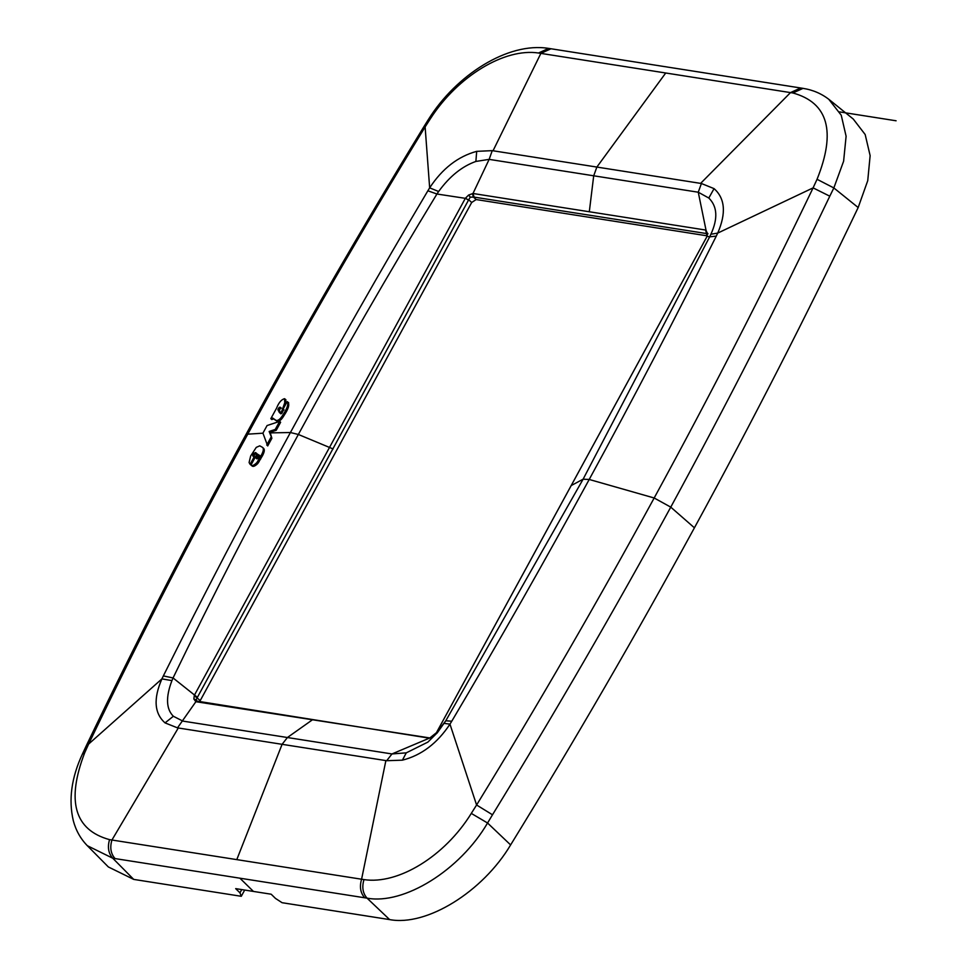 <?xml version="1.0" encoding="UTF-8"?>
<svg xmlns="http://www.w3.org/2000/svg" width="968" height="968" viewBox="0 0 968 968"><rect width="100%" height="100%" fill="white"/><g stroke="black" fill="none" stroke-linecap="round" stroke-linejoin="round"><path stroke-width="1.45" d="M716.284 236.095C675.579 317.746 633.229 398.876 589.209 479.462C545.335 560.061 499.512 640.647 451.766 721.208L449.963 724.137C437.294 743.303 421.455 755.318 402.41 760.17L386.68 760.715L282.087 744.319L177.507 727.863L165.044 722.89C154.287 713.355 153.246 698.69 161.91 678.895L163.35 675.906C204.03 594.231 246.38 513.113 290.412 432.527C334.275 351.916 380.097 271.342 427.868 190.793L429.659 187.852C442.267 168.638 457.949 156.465 476.692 151.347L492.24 150.645L596.857 167.065L701.425 183.509L714.057 188.627C725.105 198.428 726.327 213.25 717.712 233.094L716.284 236.095L709.665 236.845L583.111 479.196L445.788 720.785L437.427 732.619L427.904 742.093L406.282 752.838L391.967 753.951L182.843 721.1L173.357 716.26C166.109 709.012 165.637 697.141 171.929 680.613L173.054 677.951C212.524 596.336 254.294 515.17 298.35 434.463C342.309 353.768 388.495 273.605 436.931 194.011L438.637 191.495C449.6 176.382 462.014 166.363 475.881 161.438L489.13 159.369L698.267 192.221L708.806 198.029C717.373 206.474 718.075 218.55 710.887 234.256L709.665 236.845L707.112 236.313L705.624 230.033L472.989 193.491L474.102 197.109L470.291 197.133L468.694 199.771L471.694 202.481L199.71 701.546M163.35 675.906L173.054 677.951L197.399 697.335L196.165 699.852L197.061 701.098M427.868 190.793L436.931 194.011L465.342 198.331L194.314 695.375L193.842 698.981L195.875 701.703L429.961 737.967M171.929 680.613L161.91 678.895L88.62 744.065C138.46 640.271 191.507 536.962 247.772 434.16C303.71 331.201 362.819 228.799 425.121 126.929L430.482 118.58C457.743 76.169 504.618 47.855 538.486 53.01L792.913 92.976C828.185 102.753 836.231 131.539 817.053 179.298L813.096 187.877C763.292 291.695 710.318 395.077 654.174 497.988C598.127 600.838 538.934 703.167 476.595 805.001L471.295 813.398C444.736 856.45 397.957 884.849 363.98 879.597L109.553 839.643C74.451 830.012 66.175 801.02 84.724 752.68L88.62 744.065L86.406 745.505C136.234 641.675 189.317 538.232 245.63 435.164L247.772 434.16L262.933 433.192M271.875 438.274L267.7 445.958L262.921 433.144L267.071 425.545L279.655 421.382L280.623 422.254L276.231 430.288L270.12 432.345L271.875 438.274L269.152 431.474L275.263 429.417L279.655 421.382M262.473 447.337L259.775 445.837L256.266 447.373L250.676 455.976L249.091 462.522L250.095 464.325L254.027 457.126L252.769 455.577L253.555 453.653L255.564 452.552L257.101 453.798L250.978 465.015L251.946 465.886C253.047 467.024 255.007 466.225 257.815 463.515L262.497 455.686C264.53 451.826 264.833 449.334 263.429 448.208L262.473 447.337C263.877 448.462 263.562 450.955 261.529 454.815L262.497 455.686M251.111 465.136L250.095 464.325M255.576 452.564L256.544 453.435L254.523 454.524L253.943 457.174M257.984 454.367L259.303 456.17L257.633 458.493L255.988 458.046L257.984 454.367L258.952 455.238L256.956 458.917M258.952 455.238L260.065 455.928L259.109 455.057L259.303 456.17M828.765 99.268L841.24 115.204L846.105 136.258L843.612 161.22L833.847 187.937L829.794 196.189C779.978 300.153 726.968 403.801 670.764 507.135C614.365 610.3 554.942 712.847 492.494 814.79L487.557 823.006C459.994 870.293 403.874 905.044 367.041 898.147L239.919 878.194L253.434 891.431L235.684 888.636L239.967 892.835L241.286 896.295L133.717 879.404L108.355 866.953L86.902 845.27M239.919 878.194L112.748 858.217L87.326 845.705C80.55 838.736 75.867 830.399 73.302 820.695C68.425 799.834 71.45 777.655 82.377 754.132L86.406 745.505M244.686 890.052L241.286 896.295M241.734 889.592L239.967 892.835M471.694 202.481L476.171 199.553L707.293 235.853M492.24 150.657L489.142 159.369L472.989 193.491L468.597 195.064L465.523 198.113L468.512 200.134L197.399 697.335M288.149 402.47C289.613 404.89 288.295 409.149 284.181 415.26C281.615 419.713 279.268 421.721 277.138 421.274L273.654 418.938L271.79 419.543L270.822 418.672L276.594 408.121C278.699 402.712 281.337 399.566 284.531 398.683L285.899 399.736L285.003 405.58M270.822 418.672L272.686 418.067L276.412 420.62M283.334 409.27L281.676 413.457M279.837 407.189L277.877 409.682L279.45 412.562L279.837 407.189L280.805 408.06L278.844 410.553L279.28 412.392M451.766 721.208L445.788 720.785L436.096 733.345L707.015 236.494M253.434 891.431L271.185 894.214L275.457 898.401L282.075 902.708L389.632 919.6C426.537 926.57 482.693 891.915 510.62 844.931C575.137 739.927 636.399 634.209 694.419 527.814C752.438 421.419 807.022 314.661 858.168 207.539L867.739 180.665L870.135 155.642L865.174 134.528L853.256 119.04L829.407 99.777C821.771 93.739 812.987 89.927 803.041 88.366L792.913 92.976M707.548 233.724L474.102 197.109M250.978 465.015C252.079 466.152 254.039 465.354 256.847 462.644L261.529 454.815M253.555 453.653L254.523 454.524M253.156 454.307L254.124 455.178M252.769 455.577L253.737 456.448M254.027 457.126L254.862 457.876M255.988 458.046L256.81 458.784M266.732 445.086L270.919 437.403M275.263 429.417L276.231 430.288M269.152 431.474L270.12 432.345M284.531 398.683L284.761 402.736L280.805 413.844L281.894 413.251L283.588 409.851L283.104 409.065L287.181 401.599C288.646 404.019 287.327 408.29 283.225 414.389C280.647 418.841 278.3 420.838 276.17 420.402M287.181 401.599L288.682 402.785M283.588 409.851L283.104 409.065M280.357 407.298L281.277 408.133M273.133 418.309L274.101 419.18M271.621 418.14L272.589 419.011M284.761 402.736L285.729 403.608M283.116 409.065L284.072 409.936M283.225 414.389L284.181 415.26M279.268 407.395L280.236 408.266M278.409 408.448L279.377 409.319M278.143 408.98L279.111 409.851M438.625 191.495L429.659 187.852L425.121 126.929L423.379 127.522C361.04 229.404 301.798 331.951 245.63 435.164M710.887 234.256L717.712 233.094L813.096 187.877L829.794 196.189M444.179 723.374L449.963 724.137L476.595 805.001L492.494 814.79M472.493 193.624L473.291 196.952L476.171 199.553M465.39 198.283L468.512 200.134M386.68 760.703L391.967 753.951L430.3 737.761M429.078 738.185L430.228 737.81M706.011 230.299L707.56 233.82M698.267 192.221L706.737 233.651M194.241 695.629L200.146 700.493M195.56 701.51L198.077 701.655M177.507 727.851L195.875 701.703L197.436 701.207M197.69 701.231L429.538 738.197L437.052 732.207L435.757 733.853M839.571 111.901L896.09 120.782M236.797 859.608L282.087 744.319L287.423 737.507L312.192 719.974M270.278 432.89L290.412 432.527L298.35 434.463L333.101 448.946M115.059 858.568C110.763 853.74 109.723 847.557 111.925 840.03L178.293 727.984M109.553 839.643C107.351 847.181 108.416 853.365 112.748 858.217L133.717 879.404M665.706 73.023L596.857 167.065L593.699 175.825L589.306 211.762M493.039 150.766L540.882 53.361L550.998 48.763L803.041 88.354M694.419 527.814L670.764 507.135L654.174 497.988L589.209 479.462L583.111 479.196L571.677 485.307M385.881 760.594L361.584 879.234C359.382 886.773 360.423 892.944 364.718 897.784M471.295 813.398L487.557 823.006L510.62 844.931M363.98 879.597C361.754 887.136 362.782 893.319 367.041 898.147L389.632 919.6M800.657 87.979L790.529 92.577L700.626 183.376M817.053 179.298L833.847 187.937L858.168 207.539M254.003 453.109L254.971 453.98M252.902 454.984L253.87 455.855M252.854 456.001L253.822 456.872M259.69 458.227L260.658 459.098M258.117 460.901L259.073 461.772M256.847 462.644L257.815 463.515M272.686 418.067L273.654 418.938M272.117 417.982L273.085 418.854M271.246 418.37L272.214 419.241M280.926 411.884L281.894 412.755M278.808 407.867L279.776 408.75M277.877 409.682L278.844 410.553M84.724 752.68L82.377 754.132M430.482 118.58L428.594 119.197C456.001 75.383 507.68 41.745 548.626 48.4L550.998 48.763M538.486 53.01L548.626 48.4M698.255 192.221L701.413 183.509M708.806 198.029L714.057 188.639M406.27 752.838L402.41 760.17M475.881 161.438L476.692 151.347M173.357 716.26L165.044 722.89M468.597 195.064L470.291 197.133M193.842 698.981L196.165 699.852M437.524 732.498L436.798 733.369M279.22 412.332L280.188 413.203M423.379 127.522L428.582 119.197M437.427 732.619L427.783 742.19M435.999 733.49L707.051 236.398L707.463 233.119L707.971 233.808"/></g></svg>
